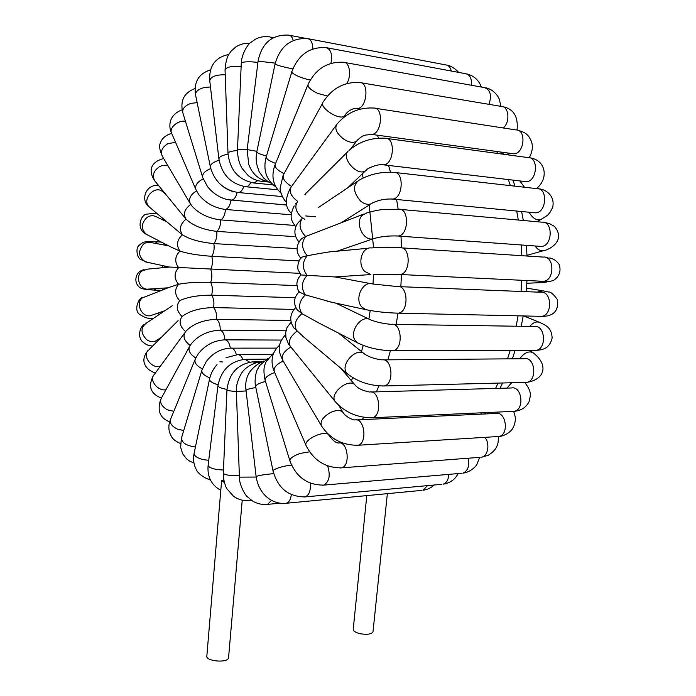 <?xml version="1.0" encoding="UTF-8"?>
<svg xmlns="http://www.w3.org/2000/svg" width="696" height="696" viewBox="0 0 696 696"><rect width="100%" height="100%" fill="white"/><g stroke="black" fill="none" stroke-linecap="round" stroke-linejoin="round"><path stroke-width="1.04" d="M373.039 631.49L372.995 631.898C371.525 634.169 367.418 634.804 360.659 633.804C355.604 632.655 353.124 631.107 353.229 629.175L366.792 495.604M224.312 482.485L221.598 480.501L223.851 480.518M221.406 483.12L206.86 655.806C204.859 661.139 227.47 663.375 228.523 657.946L228.593 657.294M221.467 482.093L221.598 480.501M222.476 361.972L219.962 361.746M169.189 267.02L299.654 273.328M296.896 285.595L210.697 282.332C196.959 282.037 186.25 282.689 178.559 284.299L169.006 287.422L142.228 297.958C135.285 303.508 141.88 317.62 150.466 315.68L152.911 314.836M304.883 194.367L305.587 194.793M299.106 260.922L211.801 256.302C198.073 255.328 187.441 253.579 179.907 251.065L171.547 247.297M297.027 248.611L213.837 243.583C200.126 242.269 189.643 239.346 182.387 234.787L178.315 231.464M295.147 297.705L211.645 295.174C197.916 295.208 187.276 297.044 179.716 300.681C175.844 305.849 176.636 311.138 182.082 316.541C178.585 321.465 179.768 326.476 185.614 331.574C182.491 336.125 184.014 340.753 190.182 345.46M293.956 309.424L213.568 307.571C199.856 307.928 189.364 310.912 182.082 316.541M290.85 320.508L216.456 319.29C202.771 319.951 192.488 324.049 185.614 331.574M285.986 330.774L220.249 330.121C207.773 330.826 198.082 335.455 191.174 343.989L189.886 345.955C187.694 350.045 189.66 354.055 195.785 357.962M281.367 340.066L224.904 339.822C213.776 340.466 204.824 345.242 198.038 354.134L195.385 358.823C193.966 362.346 196.289 365.687 202.362 368.854M236.379 354.743C235.17 350.219 233.23 348.017 230.576 348.148L228.523 348.27C219.527 349.383 212.089 353.82 206.225 361.598L202.014 369.863C201.179 372.743 203.78 375.414 209.827 377.885M295.791 307.519C289.754 313.94 289.153 320.778 293.973 328.025L304.7 337.856M299.228 291.685C293.738 297.375 293.068 303.439 297.218 309.885L301.925 313.67L320.325 323.736M301.142 274.99C298.593 277.086 297.166 280.096 296.844 284.029C297.453 288.77 298.375 291.485 299.602 292.172L305.353 294.878L331.888 302.281M285.621 334.689C275.938 345.32 279.096 352.55 282.811 360.406C281.027 355.839 283.663 351.419 290.702 347.156L290.632 347.06C287.779 341.771 289.901 336.499 296.992 331.244C293.564 325.345 295.208 319.481 301.925 313.67C297.984 307.293 299.132 301.029 305.353 294.878C300.863 288.196 301.464 281.706 307.145 275.39C302.09 268.586 302.125 262.044 307.249 255.754C303.03 256.572 300.95 257.398 301.003 258.242C300.837 257.546 296.74 263.645 298.045 269.604L300.916 274.955L334.532 276.938L370.785 274.572L364.713 271.397C356.909 263.845 361.92 246.593 371.464 247.941C380.086 247.271 389.534 247.21 399.8 247.75C410.779 245.888 411.014 273.85 400.026 274.485L373.204 274.45M300.924 258.329C296.191 252.813 295.809 247.028 299.776 240.964C300.324 239.511 302.29 238.023 305.657 236.518C301.098 242.6 301.629 249.011 307.249 255.754C323.318 252.718 332.653 251.256 335.263 251.36L368.723 248.194M299.045 242.034C294.095 236.214 293.573 230.019 297.462 223.46L302.429 218.231C298.419 223.929 299.498 230.028 305.657 236.518L363.86 214.046M233.421 191.704C228.036 190.226 223.181 187.259 218.84 182.813M286.822 205.042L227.575 199.674C219.571 197.664 212.889 193.34 207.547 186.685L202.762 177.611C202.014 174.044 204.676 171.033 210.757 168.571M315.706 216.761L305.692 215.951M291.267 214.786L225.46 209.461C214.664 208.026 205.859 203.215 199.047 195.037L196.011 189.834C194.706 185.632 197.107 181.978 203.197 178.872M294.547 225.426L220.719 219.927C208.548 218.361 198.969 213.768 191.992 206.138L190.356 203.737C188.32 198.969 190.373 194.697 196.507 190.913M295.687 236.71L216.821 231.376C203.319 229.784 193.105 225.756 186.18 219.292L186.049 219.136C180.151 224.06 178.933 229.28 182.387 234.787C176.897 239.955 176.071 245.375 179.907 251.065C174.826 256.372 174.4 261.905 178.628 267.664C173.956 273.015 173.93 278.565 178.559 284.299C174.296 289.606 174.679 295.069 179.716 300.681M248.776 500.633L250.969 499.954M217.935 385.932L208.156 464.998C208.043 466.946 211.192 468.495 217.596 469.635L223.46 470.026M226.966 389.986L223.32 473.184C224.477 474.95 229.819 475.803 239.363 475.742M165.883 245.34L165.979 244.435M352.341 146.743L352.637 147.413M362.129 174.035L363.234 177.932M369.193 204.963L373.569 247.767M373.535 274.433L373.021 284.038M370.22 310.52L368.871 319.038M363.199 345.399L361.511 351.567M352.707 377.606L351.428 380.747M164.239 289.223L164.213 288.066M164.36 267.542L164.421 265.985M362.251 419.636L363.625 417.33M376.414 391.848L378.894 385.889M387.881 359.832L390.404 350.732M396.163 324.432L397.973 313.2M400.826 286.7L401.496 274.555M401.566 247.854L400.992 236.231M398.164 209.209L396.598 199.456M390.508 172.156L388.577 165.43M378.624 138.139L377.302 135.163M496.639 151.476L497.64 153.468M508.376 179.568L510.333 185.623M516.71 211.045L518.329 220.04M521.252 244.966L521.852 255.693M521.756 280.279L521.06 291.467M518.076 315.827L516.18 326.215M510.168 350.462L507.532 358.858M498.058 383.105L495.561 388.429M481.649 412.806L480.736 414.163M237.153 192.435C235.97 197.177 234.056 199.769 231.42 200.204L230.976 200.204C230.098 205.503 228.262 208.583 225.46 209.461C225.008 214.82 223.425 218.309 220.719 219.927C220.675 225.252 219.379 229.071 216.821 231.376C217.196 236.57 216.195 240.633 213.837 243.583C214.603 248.542 213.924 252.779 211.801 256.302C212.941 260.939 212.593 265.272 210.749 269.3C212.236 273.528 212.219 277.869 210.697 282.332C212.506 286.082 212.819 290.363 211.645 295.174C213.733 298.366 214.377 302.499 213.568 307.571C215.908 310.146 216.865 314.053 216.456 319.29C218.988 321.195 220.258 324.806 220.249 330.121C222.938 331.305 224.486 334.541 224.904 339.822C227.679 340.257 229.489 343.041 230.324 348.157M169.45 267.064L147.613 269.126L141.923 271.057C135.346 276.034 139.078 288.997 147.1 289.179L149.379 289.031M166.97 221.911L156.209 216.734C153.163 215.168 150.075 215.412 146.943 217.465C140.984 223.529 140.818 229.175 146.447 234.404L147.291 234.839M148.961 289.058L147.221 289.614L153.92 290.084L156.182 288.588M158.262 315.123L159.019 312.721M172.251 305.727L146.464 323.048C140.505 327.564 140.522 333.062 146.534 339.552C149.51 341.684 152.485 342.197 155.46 341.092L157.601 339.726M148.431 350.062C141.697 355.891 152.259 369.767 160.541 365.965M154.294 374.5C148.57 379.494 157.653 391.422 165.944 389.743M189.129 347.33L161.55 397.781C159.306 402.044 161.202 406.046 167.24 409.787L173.835 411.31M194.924 359.945L170.703 418.931C169.215 422.742 171.512 426.178 177.602 429.232L183.735 430.511M201.753 370.724L181.639 437.462C181.395 442.543 185.989 445.718 195.437 446.989M226.035 357.692L237.51 354.69C239.737 354.49 241.529 356.074 242.887 359.458M217.022 364.626C213.289 368.802 210.818 373.535 209.6 378.841C209.191 381.034 212.019 383.017 218.083 384.81M209.47 379.45L194.193 452.957C193.74 455.593 196.655 457.811 202.936 459.595L208.739 460.3M226.992 389.421C220.867 388.298 217.865 387.011 217.978 385.549C221.206 369.976 230.228 361.224 245.035 359.293L249.603 362.155M246.088 390.935L236.388 391.517C230.167 391.074 227.035 390.517 226.974 389.821C229.028 373.317 237.701 363.982 252.987 361.798L256.137 362.834M260.809 362.12C252.222 362.155 243.591 369.898 243.478 370.777C242.747 370.698 235.518 381.791 236.388 391.491L239.407 477.143L256.18 477.047M266.707 504.452L267.69 504.356L271.475 500.302M256.111 476.473L246.036 390.543C246.123 389.569 249.394 388.585 255.858 387.594M285.256 503.347L286.317 503.252C273.154 504.844 258.964 495.239 256.119 476.569C257.677 475.612 263.532 474.628 273.685 473.602M421.811 490.384L286.317 503.252C289.04 502.338 290.702 499.467 291.302 494.638M434.2 485.008C430.998 487.931 427.248 489.68 422.959 490.271L427.518 485.625M273.041 470.975L255.71 386.872C255.606 385.001 258.86 383.2 265.472 381.452M304.004 497.005L305.152 496.9C288.675 496.874 277.991 488.314 273.093 471.209C271.771 469.53 283.898 465.572 291.58 465.206M441.829 484.303L305.152 496.9C309.163 495.16 310.868 490.584 310.259 483.172M458.325 473.55L455.654 477.447C452.322 481.214 448.128 483.459 443.074 484.19C446.571 483.05 448.468 479.779 448.746 474.376M289.832 460.63L265.193 380.538C264.741 377.745 267.899 375.083 274.668 372.551M322.474 485.225L323.718 485.112C307.458 485.147 296.2 477.091 289.928 460.952C289.632 458.507 293.042 455.993 300.185 453.418L309.598 451.834M461.483 473.28L323.718 485.112C329.304 481.797 330.609 475.403 327.642 465.92M479.683 457.35L476.908 464.345C477.23 464.606 471.618 472.097 462.831 473.167C467.903 470.975 469.661 465.998 468.095 458.229M279.644 345.094C271.832 352.254 270.048 361.102 274.285 371.647C273.293 367.94 276.251 364.408 283.176 361.033M340.118 467.956L341.466 467.851C325.545 467.903 313.792 460.561 306.214 445.823C302.342 439.907 326.267 428.954 328.99 435.4L328.582 434.495M480.188 457.315L341.466 467.851C350.967 466.277 347.678 440.29 338.36 443.013L338.36 443.013C335.855 442.926 332.731 440.385 328.99 435.4M498.319 436.557C498.484 440.716 498.058 443.796 497.04 445.797C496.083 448.877 493.16 452.043 488.253 455.297L481.649 457.202C488.053 456.28 490.184 443.213 484.842 437.349M492.472 412.31L491.68 413.659M356.369 445.362L357.822 445.266C342.38 445.318 330.287 438.898 321.526 426.004C319.89 421.602 322.753 417.165 330.13 412.693C336.342 409.814 340.701 409.787 343.198 412.615L338.813 405.429M497.37 436.566L357.822 445.266C367.723 443.726 364.626 417.261 354.899 419.975C350.079 419.253 344.52 415.26 343.198 412.615M513.692 411.397C516.354 419.523 515.249 419.879 514.57 424.482L512.552 428.736C510.594 432.129 503.6 436.453 498.945 436.462C509.368 434.974 506.131 410.936 495.883 413.459L356.404 419.905M511.603 382.765L506.923 388.107M335.524 401.966L335.446 401.879C328.251 394.31 349.018 376.91 355.273 385.271L340.831 368.262M370.646 417.835L372.203 417.757C382.461 416.304 379.694 389.403 369.593 392.048C362.686 390.639 357.909 388.377 355.273 385.271M512.413 411.414L514.1 411.336C524.871 409.944 521.991 385.54 511.377 387.976L371.212 392.005M291.128 322.022L287.056 327.52L285.708 332.47L285.943 337.603L288.518 344.085L335.446 401.879C345.173 412.484 357.422 417.774 372.203 417.757L514.1 411.336C521.165 410.64 526.141 407.438 529.038 401.723C530.535 395.041 532.205 392.413 524.775 382.435L526.559 382.382C544.924 379.746 548.953 364.791 533.136 352.794C528.856 350.636 524.384 352.62 519.738 358.753M346.973 373.317C339.239 365.209 356.604 346.208 364.582 354.029C368.906 356.987 374.674 358.936 381.887 359.884C392.318 357.361 394.615 384.636 384.053 385.958C370.115 385.897 357.979 381.913 347.635 373.996L346.973 373.317M382.4 386.01L526.559 382.382C537.625 381.156 535.25 356.43 524.305 358.718L383.6 359.867M533.954 350.41L535.824 350.41C545.647 349.792 549.927 346.66 552.145 337.978C551.554 328.964 547.909 326.111 539.887 322.518C536.529 321.134 533.153 322.431 529.76 326.415M355.891 341.353C347.957 333.045 361.267 313.6 370.577 319.864C376.623 322.187 383.522 323.692 391.265 324.353C401.975 322.013 403.663 349.601 392.866 350.732C379.964 350.566 368.28 347.991 357.805 342.998L355.891 341.353M358.762 343.485L315.793 321.413M391.143 350.74L535.824 350.41C547.117 349.375 545.368 324.388 534.163 326.485L393.057 324.38M539.574 316.306L541.497 316.349C545.568 316.419 559.923 316.297 557.322 299.445C553.242 293.973 550.327 291.502 548.57 292.033L543.019 290.824L537.242 292.111M361.885 307.023C353.933 298.932 362.973 280.096 372.873 284.012L397.329 286.561C408.221 284.447 409.213 312.269 398.269 313.165C386.524 312.869 375.649 311.678 365.652 309.598L361.885 307.023M367.479 309.998L327.303 301.29M396.502 313.13L541.497 316.349C552.937 315.575 551.919 290.38 540.54 292.242L399.173 286.639M538.408 281.071L541.94 282.559L543.646 282.463M545.516 281.732L545.977 281.445M398.243 274.415L543.358 281.306C554.842 280.801 554.616 255.493 543.15 257.076L401.662 247.872M541.418 281.219L543.358 281.306C547.439 280.914 545.151 282.785 553.442 280.497C559.358 276.486 561.28 271.179 559.201 264.567C556.852 261 553.677 258.799 549.683 257.955L547.569 258.268M535.05 245.966C537.39 249.403 540.061 251.021 543.054 250.821L544.811 250.316M362.442 215.168L366.696 212.976C373.9 210.862 379.633 209.705 383.914 209.513L398.547 209.235C409.509 207.643 408.978 235.657 398.051 236.014C388.699 235.613 380.242 236.57 372.682 238.902C362.799 240.973 354.586 222.033 362.442 215.168M375.127 238.128L337.116 251.186M396.294 235.9L541.323 246.428C552.746 246.21 553.32 220.858 541.862 222.163L400.391 209.4M539.4 246.288L540.879 246.393M529.064 212.236C532.405 217.996 536.216 220.484 540.496 219.71L542.027 218.901M360.493 201.005C353.029 192.174 352.576 185.223 359.119 180.16C369.489 174.278 380.99 171.668 393.623 172.33C404.472 171.016 403.219 198.969 392.448 199.056C384.375 198.699 377.206 200.309 370.925 203.867C367.584 204.955 364.104 203.998 360.493 201.005M372.986 202.64L342.032 222.259M390.752 198.917L535.485 212.854C546.752 212.915 548.083 187.615 536.738 188.633L395.415 172.538M533.615 212.671L534.493 212.758M519.86 180.925L524.462 187.233M302.429 218.231C295.765 212.158 294.182 206.547 297.671 201.388C290.554 195.898 288.509 190.913 291.528 186.432C284.429 181.978 281.863 177.863 283.82 174.096L322.753 102.886M366.992 169.476L365.452 170.859C357.178 176.732 340.553 157.505 348.27 150.971M381.869 164.656L383.47 164.83C393.988 164.987 395.867 137.182 385.245 138.252C371.542 137.512 359.519 141.514 349.166 150.266M524.314 181.447L526.106 181.665C537.129 181.978 539.122 156.809 527.986 157.574L386.959 138.487M507.662 152.981L508.611 154.956M304.839 219.388L302.882 217.909M343.937 139.287C336.403 133.388 334.15 128.273 337.16 123.931C346.965 112.552 359.162 107.262 373.761 108.045C384.096 107.184 381.712 134.737 371.516 134.371L365.095 135.154C362.468 135.868 359.623 137.869 356.578 141.149C353.542 143.193 349.331 142.576 343.937 139.287M357.613 139.826L350.68 148.935M370.02 134.189L513.578 153.79C524.288 154.312 526.811 129.36 515.962 129.917L375.379 108.298M295.991 204.354L295.67 203.641M345.468 114.57L344.842 115.666C340.17 121.53 317.663 106.914 323.388 101.729C332.27 88.122 344.363 81.728 359.667 82.528C369.654 81.841 366.896 109.054 357.065 108.524C352.515 107.602 346.121 112.421 344.842 115.666L344.024 117.102M355.7 108.341L360.476 109.046M503.243 127.96C510.464 122.2 508.872 105.983 501.146 106.392L361.18 82.781M284.064 173.661C277.13 170.189 274.224 166.996 275.346 164.099L307.858 84.929M327.459 95.996L317.715 93.429C310.381 89.819 307.206 86.722 308.18 84.138C315.906 68.773 327.677 61.483 343.502 62.266C349.688 61.831 351.837 76.012 346.695 83.59M489.036 104.348C491.933 95.074 490.288 89.471 484.112 87.539L344.903 62.518M275.616 163.438C268.856 160.863 265.741 158.584 266.29 156.583L291.807 71.914M310.329 79.892C302.377 78.857 289.936 73.123 291.946 71.453C298.366 54.801 309.676 46.841 325.867 47.589C330.852 48.964 332.54 54.21 330.931 63.327M471.436 85.26C471.871 78.378 469.878 74.524 465.441 73.672L327.163 47.824M266.481 155.956C259.878 154.225 256.659 152.816 256.824 151.719L275.068 63.971M292.842 68.904L285.647 67.399C278.591 65.65 275.077 64.45 275.103 63.806C280.157 46.301 290.902 37.889 307.336 38.567C310.86 39.124 312.695 42.578 312.817 48.92M451.286 71.027C450.364 67.234 448.52 65.198 445.753 64.911L308.528 38.793M256.902 151.328L247.15 149.579L258.077 61.144L275.251 63.127M293.207 40.472C292.276 37.053 290.693 35.261 288.457 35.096C271.91 34.504 261.783 43.161 258.085 61.074M264.271 180.743L261.287 181.317M247.15 149.544C240.816 149.344 237.588 149.553 237.466 150.162C237.614 157.496 239.198 163.647 242.225 168.623L248.211 175.566C252.413 179.011 257.12 180.969 262.314 181.421L268.795 182.065M257.92 62.396L251.691 61.84C244.957 61.657 241.486 62.144 241.277 63.284L237.475 150.014M272.371 38.193L269.743 36.888C264.758 36.148 260.034 36.897 255.554 39.141L250.386 42.734C249.533 42.769 241.816 52.122 241.286 63.023M257.729 180.621L254.04 182.996L253.048 182.909M237.458 150.536C231.229 151.041 228.079 151.998 228.001 153.407C229.932 170.215 238.606 180.081 254.04 182.996L273.032 184.858M241.138 66.398C231.585 65.903 226.226 67.077 225.052 69.922L227.984 153.094M250.769 182.526C249.429 185.171 247.854 186.58 246.027 186.763L245.07 186.676M228.036 154.173C221.885 155.347 218.857 157.009 218.935 159.175C222.05 174.905 231.081 184.101 246.027 186.763L277.721 189.782M225.226 74.742C215.777 74.716 210.618 76.691 209.74 80.684L218.883 158.749M243.817 186.502C242.486 190.243 240.694 192.261 238.441 192.557L237.51 192.479M219.083 160.254C212.985 162.072 210.114 164.43 210.462 167.31C214.664 181.76 223.981 190.173 238.441 192.557L282.35 196.576M210.47 86.974L204.441 87.452C198.151 89.236 195.202 91.802 195.585 95.143L210.357 166.822M197.133 102.634L190.878 103.373C184.71 105.766 182.03 108.924 182.848 112.856L202.606 177.097M185.432 121.261C177.845 119.964 168.649 128.134 171.695 133.371L195.811 189.382M175.601 142.445L168.206 143.489C162.185 147.108 160.228 151.363 162.325 156.243L190.165 203.423M190.774 204.415C184.579 208.948 182.978 213.82 185.971 219.04L186.049 219.136M168.058 165.961C165.309 164.865 162.403 165.135 159.34 166.753C153.355 171.059 151.867 175.818 154.886 181.021L186.18 219.292M165.474 193.975L162.707 191.748C155.051 184.51 141.479 199.117 148.909 206.616L149.797 207.46M162.699 219.858L162.359 218.031M158.157 243.896L155.086 241.712L147.169 241.582C146.221 241.555 142.463 241.738 138.487 246.053C135.938 248.054 136.721 256.824 140.192 259.269L147.291 262.27M168.797 245.879L151.128 242.582C148.422 241.834 145.882 242.339 143.498 244.105C137.643 251.291 138.365 257.233 145.664 261.922L169.346 267.055M387.359 493.655L372.995 631.898M223.32 473.184C223.033 479.657 225.887 487.574 226.931 488.81L233.499 496.231C238.363 499.693 243.765 501.137 249.69 500.555L251.569 500.38M228.54 657.885L242.234 500.189M220.797 490.306C211.419 485.173 207.182 476.89 208.104 465.476M162.62 265.594L162.533 267.716M162.377 288.188L162.412 289.91M164.213 243.53L164.065 245.001M500.72 152.032L501.764 154.025M512.952 180.107L514.988 186.154M521.626 211.514L523.314 220.484M526.376 245.34L527.002 256.024M526.95 280.523L526.237 291.668M523.192 315.94L521.252 326.293M515.075 350.453L512.369 358.814M502.59 382.991L500.006 388.298M485.59 412.624L484.642 413.981M167.962 287.822L147.1 289.179C146.873 289.666 144.907 289.397 141.184 288.361C132.388 283.611 135.285 270.944 144.176 269.7M173.165 248.133L146.447 234.404C135.329 228.923 140.966 214.142 147.013 214.116L156.53 213.124M153.92 290.084L161.315 290.319M164.821 310.72L152.72 314.897M153.242 318.498C148.97 319.055 144.385 317.646 139.487 314.261C133.762 310.425 138.156 297.766 143.132 297.262M161.341 337.351L157.461 339.822M152.502 346.147C149.257 345.303 148.204 346.338 142.376 341.666C136.451 335.281 141.314 325.476 144.185 324.623M178.124 320.63L149.283 349.357M155.565 372.786C149.249 371.725 138.017 362.964 147.604 351.054M184.527 333.097L154.355 374.439M161.324 398.095C150.641 393.762 147.926 386.41 153.19 376.04M169.65 421.811C159.897 418.113 156.948 410.57 160.785 399.191M180.499 443.578C171.538 439.315 171.834 437.01 169.676 432.738C168.432 428.579 168.615 424.369 170.224 420.106M276.564 348.122L231.498 348.148M193.949 462.997L189.799 461.213L186.798 459.064L182.691 453.879L180.629 447.267L181.36 438.393M271.57 354.542L238.458 354.69M210.192 479.527C206.825 479.579 197.49 473.637 196.289 469.53C193.723 464.667 192.975 459.369 194.045 453.653M266.464 359.136L246.01 359.284M261.74 361.729L253.996 361.79M280.114 503.182L267.69 504.356C262.279 504.931 257.207 503.791 252.457 500.955L247.106 496.535C245.723 495.778 239.137 485.095 239.415 477.221M246.019 390.352C244.279 376.98 250.221 367.201 263.836 361.015M255.65 386.558C254.136 380.529 256.171 371.542 257.215 369.88L259.625 365.565L268.204 358.179M265.072 380.147C262.531 367.514 265.002 364.861 266.168 361.581L273.659 352.959M274.285 371.647L306.066 445.466M339.752 442.934L342.067 442.795M488.244 413.815L487.339 412.545M282.811 360.406L321.361 425.726M532.727 352.515L529.63 350.419M302.708 336.177L347.635 373.996M338.543 333.106L364.243 353.759M539.061 322.187L523.801 315.958M335.785 303.125L369.524 319.36M541.723 290.615L526.507 288.127M335.159 276.965L370.872 283.646M544.202 281.349L546.508 282.037L541.94 282.559L526.811 283.281M545.325 257.259L547.43 257.659M543.863 222.346L549.414 223.546L554.425 226.365C557.305 229.75 558.723 233.151 558.679 236.579C557.583 246.636 545.151 250.734 543.054 250.821L526.976 255.319M538.626 188.851C544.872 188.947 555.321 195.193 552.694 207.304C548.822 215.421 547.761 215.203 540.496 219.71L536.694 221.693M318.237 207.634L356.752 181.752M295.757 226.835C292.059 221.128 288.318 218.196 294.199 205.859M347.617 187.894L365.452 170.859C367.688 167.475 379.877 163.534 383.47 164.83L524.871 181.517M305.17 194.097L347.478 151.954M536.407 188.599C548.866 178.881 546.186 160.01 529.769 157.818M503.843 152.459L502.373 154.112M291.406 213.307C284.969 207.765 284.655 199.3 290.467 187.92M292.12 185.649L336.072 125.419M529.23 157.688C532.414 151.911 533.145 146.473 531.431 141.366C528.673 136.077 527.707 132.893 517.633 130.161M286.334 201.936C284.185 201.014 279.54 191.531 280.149 187.946L283.15 175.331M517.05 130.022C518.389 116.624 513.613 108.828 502.703 106.645M274.972 164.995C270.962 176.175 272.954 185.545 280.975 193.096M500.911 106.349L499.363 99.276C495.622 90.95 488.305 88.079 485.547 87.792M266.116 157.166C262.923 169.85 266.168 179.777 275.842 186.963M481.371 87.043C478.717 80.049 473.845 75.673 466.772 73.915M256.763 152.024L256.102 157.827L256.502 163.586L259.121 171.677L263.636 178.046L268.134 181.665L271.536 183.413M458.481 72.375C458.386 71.714 452.087 65.676 446.989 65.146M247.141 149.64L248.742 164.534C252.013 171.886 251.708 170.329 253.266 172.704C254.405 174.174 258.312 179.403 268.43 181.847M289.562 35.305L305.587 38.35M270.761 37.079L273.467 37.584M249.734 43.352C244.67 43.022 240.042 44.222 235.848 46.928L231.168 51.086L228.714 54.54C226.818 57.62 225.6 62.753 225.052 69.922M228.732 54.497C215.264 57.281 208.93 66.007 209.74 80.684M210.531 69.878C198.839 73.541 193.819 81.78 195.472 94.578M286.813 205.007L227.575 199.674M195.037 88.54C184.17 92.629 180.046 100.555 182.674 112.291M182.091 109.838C168.162 114.988 168.606 127.203 171.486 132.884M171.66 133.293C165.518 135.355 161.811 138.487 160.524 142.697C158.888 145.299 159.488 149.814 162.325 156.243M163.673 158.531C154.703 160.759 145.934 167.579 154.886 181.021M179.307 232.29L149.544 207.243C140.201 201.031 145.046 184.536 158.323 185.223M155.739 241.747L161.402 242.086"/></g></svg>
